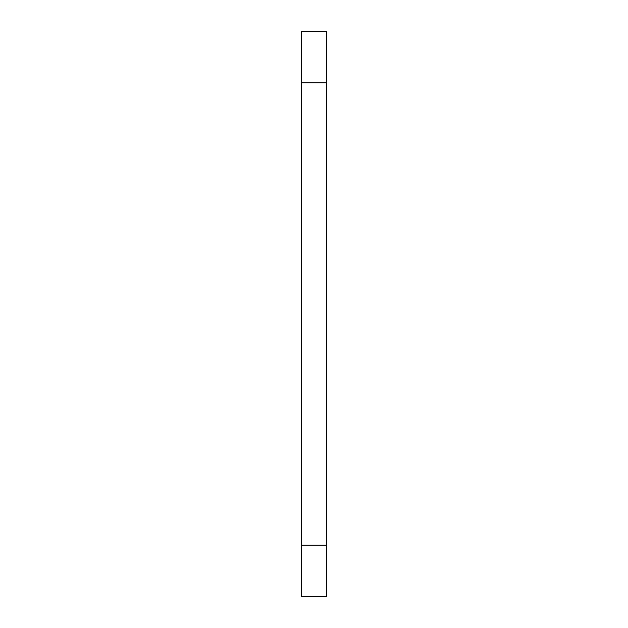<?xml version="1.0" encoding="UTF-8"?>
<svg xmlns="http://www.w3.org/2000/svg" width="628" height="628" viewBox="0 0 628 628"><rect width="100%" height="100%" fill="white"/><g stroke="black" fill="none" stroke-linecap="round" stroke-linejoin="round"><path stroke-width="0.94" d="M301.566 545.222L301.566 31.4L326.434 31.4L326.434 596.6L301.566 596.6L301.566 545.222L326.434 545.222M301.566 82.778L326.434 82.778"/></g></svg>
